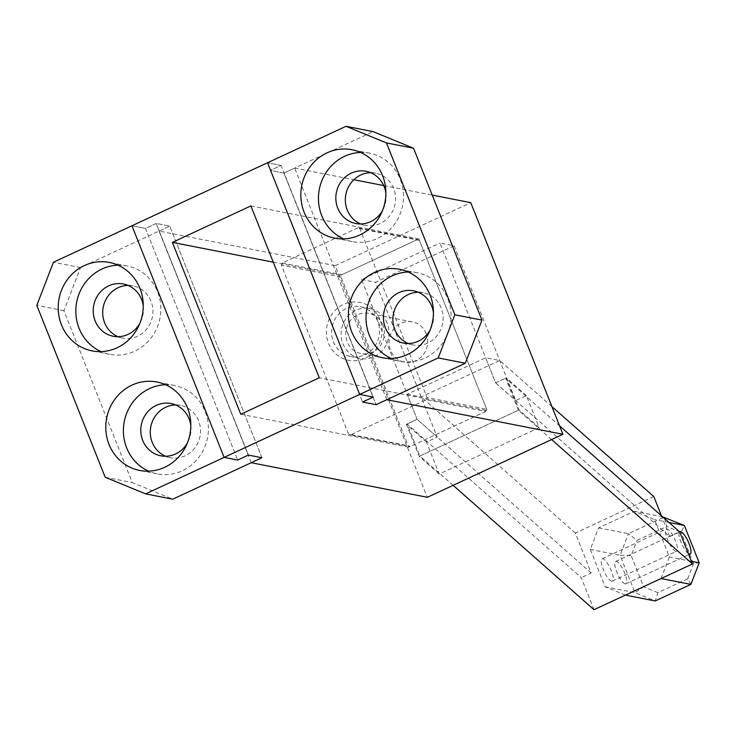 <?xml version="1.0" encoding="UTF-8"?>
<svg xmlns="http://www.w3.org/2000/svg" width="736" height="736" viewBox="0 0 736 736"><rect width="100%" height="100%" fill="white"/><g stroke="black" fill="none" stroke-linecap="round" stroke-linejoin="round"><path stroke-width="0.55" stroke-dasharray="3.68 2.76" d="M273.277 262.191L340.382 275.374L408.774 447.23L487.269 410.752L319.268 377.77M240.773 414.248L408.774 447.23M250.884 205.914L418.885 238.896L340.382 275.374M251.224 462.714L159.04 231.086L335.174 265.659L427.349 497.297M454.112 245.815L515.706 400.605L526.406 395.628L539.148 427.644L519.082 409.924L506.34 377.908L495.641 382.886L439.99 243.046L454.112 245.815L375.608 282.284L437.212 437.074L426.503 442.042L439.245 474.058L539.148 427.644M335.174 265.659L470.755 202.667M281.078 165.425L267.527 162.766L281.078 165.425L270.379 170.402L362.554 402.031L270.379 170.402L283.921 173.061L376.105 404.69L283.921 173.061L270.379 170.402L281.078 165.425L373.253 397.063L281.078 165.425M386.805 399.722L294.63 168.084L283.921 173.061L373.124 131.615M294.63 168.084L353.86 179.713M383.714 185.573L432.207 195.095M159.04 231.086L169.749 226.108L156.198 223.45L145.498 228.418L131.946 225.759L145.498 228.418L237.673 460.055L145.498 228.418L156.198 223.45L248.372 455.078L156.198 223.45L169.749 226.108L80.546 267.554L63.894 310.702L132.287 482.558L172.721 499.183M261.924 457.737L169.749 226.108L261.924 457.737M439.245 474.058L419.18 456.348L406.438 424.332L417.146 419.354L361.496 279.514L439.99 243.046M361.496 279.514L375.608 282.284M419.18 456.348L519.082 409.924M426.503 442.042L406.438 424.332M551.595 439.567L518.356 410.228L419.879 455.98L407.137 423.964L417.128 419.327L437.212 437.074M418.885 238.896L487.269 410.752M495.641 382.886L515.706 400.605M526.406 395.628L506.34 377.908M675.906 551.356A12.291 3.413 -114.9 0 1 667.846 540.463A12.291 3.413 -114.9 0 1 666.264 529A12.291 3.413 -114.9 0 1 666.982 528.936A12.291 3.413 -114.9 0 1 675.041 539.819A12.291 3.413 -114.9 0 1 676.623 551.292A12.291 3.413 -114.9 0 1 675.906 551.356M611.68 581.192A12.291 3.413 -114.9 0 1 603.621 570.308A12.291 3.413 -114.9 0 1 602.039 558.845A12.291 3.413 -114.9 0 1 602.756 558.78A12.291 3.413 -114.9 0 1 610.816 569.664A12.291 3.413 -114.9 0 1 612.398 581.127A12.291 3.413 -114.9 0 1 611.68 581.192M688.289 553.454A12.291 3.413 -114.9 0 1 680.984 542.147A12.291 3.413 -114.9 0 1 679.586 531.806M625.232 583.85A12.291 3.413 -114.9 0 1 617.164 572.967A12.291 3.413 -114.9 0 1 615.59 561.504A12.291 3.413 -114.9 0 1 616.308 561.439A12.291 3.413 -114.9 0 1 624.367 572.323A12.291 3.413 -114.9 0 1 625.95 583.786A12.291 3.413 -114.9 0 1 625.232 583.85M453.118 485.318L419.879 455.98M593.989 609.702L581.247 577.686L407.137 423.964M625.388 595.111L605.167 586.804L590.3 549.442L598.626 527.868L634.303 511.29L654.525 519.607L669.392 556.959L661.066 578.542M653.807 496.561L575.313 533.03L591.238 573.05L581.247 577.686M591.238 573.05L417.128 419.327L407.137 394.211L485.631 357.742L495.622 382.849L669.732 536.581L661.48 515.826M669.732 536.581L679.724 531.935M518.356 410.228L505.614 378.212L559.572 425.85M407.137 394.211L421.222 396.971L499.716 360.502L485.631 357.742M691.408 561.283L669.392 556.959M668.969 522.44L654.525 519.607M662.648 516.856L634.303 511.29M598.626 527.868L628.434 533.72L664.111 517.141L666.844 526.516L681.14 532.395L684.333 525.458M590.3 549.442L620.108 555.294L628.434 533.72L637.072 540.353L666.844 526.516M605.167 586.804L634.975 592.655L620.108 555.294L631.184 555.606L637.072 540.353M690.874 584.393L687.654 578.827L657.883 592.655L655.196 600.972L634.975 592.655L643.586 586.776L631.184 555.606M575.313 533.03L421.222 396.971M551.908 406.585L499.716 360.502M495.622 382.849L505.614 378.212M687.654 578.827L693.542 563.564L699.2 562.81M693.542 563.564L681.14 532.395M657.883 592.655L643.586 586.776M379.905 319.424A29.495 27.766 -78.9 0 0 343.51 304.465A29.495 27.766 -78.9 0 0 328.523 343.298A29.495 27.766 -78.9 0 0 364.918 358.257A29.495 27.766 -78.9 0 0 379.905 319.424M377.688 321.347A25.392 23.911 -78.9 0 0 360.465 306.71A25.392 23.911 -78.9 0 0 337.097 315.928A25.392 23.911 -78.9 0 0 333.445 341.9A25.392 23.911 -78.9 0 0 350.676 356.546A25.392 23.911 -78.9 0 0 374.044 347.318A25.392 23.911 -78.9 0 0 377.688 321.347M387.173 323.214A25.392 23.911 -78.9 0 0 369.95 308.568A25.392 23.911 -78.9 0 0 346.582 317.796A25.392 23.911 -78.9 0 0 342.93 343.767A25.392 23.911 -78.9 0 0 360.162 358.404A25.392 23.911 -78.9 0 0 383.53 349.186A25.392 23.911 -78.9 0 0 387.173 323.214M382.895 325.202A20.479 19.283 -78.9 0 0 369.003 313.389A20.479 19.283 -78.9 0 0 350.161 320.832A20.479 19.283 -78.9 0 0 347.217 341.78A20.479 19.283 -78.9 0 0 361.109 353.584A20.479 19.283 -78.9 0 0 379.951 346.15A20.479 19.283 -78.9 0 0 382.895 325.202M426.245 333.712A20.479 19.283 -78.9 0 0 412.353 321.908A20.479 19.283 -78.9 0 0 393.512 329.342A20.479 19.283 -78.9 0 0 390.568 350.29A20.479 19.283 -78.9 0 0 404.46 362.094A20.479 19.283 -78.9 0 0 423.301 354.66A20.479 19.283 -78.9 0 0 426.245 333.712M357.843 227.856L282.201 263L341.817 274.712L417.459 239.559L357.843 227.856L359.867 228.694L427.064 397.56L486.68 409.262L419.474 240.396L359.867 228.694M486.68 409.262L485.843 411.424L426.227 399.712L350.594 434.856L410.2 446.568L408.186 445.731L340.98 276.865L341.817 274.712M485.843 411.424L410.2 446.568M426.227 399.712L427.064 397.56M282.201 263L281.364 265.162L348.57 434.028L408.186 445.731M350.594 434.856L348.57 434.028M419.474 240.396L417.459 239.559M340.98 276.865L281.364 265.162M370.742 172.693A26.625 25.061 101.1 0 1 375.581 173.135A26.625 25.061 101.1 0 1 393.64 188.49A26.625 25.061 101.1 0 1 389.813 215.712A26.625 25.061 101.1 0 1 365.323 225.382A26.625 25.061 101.1 0 1 360.677 223.965M418.315 292.247A26.625 25.061 101.1 0 1 423.154 292.689A26.625 25.061 101.1 0 1 441.214 308.034A26.625 25.061 101.1 0 1 437.386 335.266A26.625 25.061 101.1 0 1 412.896 344.936A26.625 25.061 101.1 0 1 408.25 343.519M360.64 152.462A45.052 42.421 101.1 0 1 369.647 153.189A45.052 42.421 101.1 0 1 400.209 179.161A45.052 42.421 101.1 0 1 393.732 225.244A45.052 42.421 101.1 0 1 352.286 241.61A45.052 42.421 101.1 0 1 343.675 238.878M408.213 272.007A45.052 42.421 101.1 0 1 417.22 272.743A45.052 42.421 101.1 0 1 447.792 298.715A45.052 42.421 101.1 0 1 441.315 344.798A45.052 42.421 101.1 0 1 399.86 361.164A45.052 42.421 101.1 0 1 391.248 358.432M385.866 193.292A26.625 25.061 101.1 0 1 382.462 210.625M433.44 312.837A26.625 25.061 101.1 0 1 430.045 330.17M128.119 285.421A26.625 25.061 101.1 0 1 132.949 285.862A26.625 25.061 101.1 0 1 151.018 301.208A26.625 25.061 101.1 0 1 147.191 328.44A26.625 25.061 101.1 0 1 122.691 338.109A26.625 25.061 101.1 0 1 118.045 336.692M175.692 404.975A26.625 25.061 101.1 0 1 180.532 405.416A26.625 25.061 101.1 0 1 198.591 420.762A26.625 25.061 101.1 0 1 194.764 447.994A26.625 25.061 101.1 0 1 170.274 457.663A26.625 25.061 101.1 0 1 165.628 456.246M118.018 265.19A45.052 42.421 101.1 0 1 127.024 265.917A45.052 42.421 101.1 0 1 157.587 291.888A45.052 42.421 101.1 0 1 151.11 337.971A45.052 42.421 101.1 0 1 109.664 354.338A45.052 42.421 101.1 0 1 101.053 351.606M165.591 384.735A45.052 42.421 101.1 0 1 174.598 385.471A45.052 42.421 101.1 0 1 205.16 411.442A45.052 42.421 101.1 0 1 198.683 457.525A45.052 42.421 101.1 0 1 157.237 473.892A45.052 42.421 101.1 0 1 148.626 471.16M63.894 310.702L36.8 305.385M105.193 477.241L132.287 482.558M80.546 267.554L53.452 262.228M143.244 306.01A26.625 25.061 101.1 0 1 139.84 323.352M190.817 425.564A26.625 25.061 101.1 0 1 187.413 442.897M602.039 558.845L666.264 529M615.59 561.504L679.816 531.659M612.398 581.127L676.623 551.292M625.95 583.786L690.166 553.95M369.95 308.568L360.465 306.71M412.353 321.908L369.003 313.389M360.162 358.404L350.676 356.546M404.46 362.094L361.109 353.584M375.581 173.135L366.096 171.276M423.154 292.689L413.669 290.83M369.647 153.189L352.029 149.73M417.22 272.743L399.602 269.284M365.323 225.382L355.838 223.523M412.896 344.936L403.411 343.077M352.286 241.61L334.668 238.151M399.86 361.164L382.251 357.705M132.949 285.862L123.473 284.004M180.532 405.416L171.046 403.549M127.024 265.917L109.406 262.458M174.598 385.471L156.98 382.012M122.691 338.109L113.215 336.251M170.274 457.663L160.788 455.805M109.664 354.338L92.046 350.879M157.237 473.892L139.619 470.433"/><path stroke-width="1.1" d="M172.38 242.383L240.773 414.248L319.268 377.77L250.884 205.914L172.38 242.383L273.277 262.191M432.207 195.095L470.755 202.667L562.939 434.295L427.349 497.297L251.224 462.714L261.924 457.737L248.372 455.078L237.673 460.055L224.121 457.396L237.673 460.055L248.372 455.078L261.924 457.737L172.721 499.183L145.627 493.865L105.193 477.241L36.8 305.385L53.452 262.228L267.527 162.766L359.711 394.404L373.253 397.063L362.554 402.031L376.105 404.69L465.299 363.253L481.951 320.096L413.558 148.24L373.124 131.615L346.03 126.298L267.527 162.766L359.711 394.404L224.121 457.396L131.946 225.759L224.121 457.396L145.627 493.865M353.86 179.713L383.714 185.573M562.939 434.295L386.805 399.722L376.105 404.69L362.554 402.031L373.253 397.063L359.711 394.404L438.205 357.926L465.299 363.253M679.586 531.806A12.291 3.413 -114.9 0 1 679.816 531.659A12.291 3.413 -114.9 0 1 680.533 531.594A12.291 3.413 -114.9 0 1 688.592 542.478A12.291 3.413 -114.9 0 1 690.166 553.95A12.291 3.413 -114.9 0 1 689.448 554.015A12.291 3.413 -114.9 0 1 688.289 553.454M551.595 439.567L692.466 563.951L661.066 578.542L593.989 609.702L453.118 485.318M661.48 515.826L653.807 496.561L551.908 406.585M692.466 563.951L679.724 531.935L559.572 425.85M661.066 578.542L690.874 584.393L655.196 600.972L625.388 595.111M690.874 584.393L699.2 562.81L691.408 561.283M699.2 562.81L684.333 525.458L668.969 522.44M684.333 525.458L662.648 516.856M382.462 210.625A26.625 25.061 101.1 0 1 355.838 223.523A26.625 25.061 101.1 0 1 337.769 208.178A26.625 25.061 101.1 0 1 341.596 180.946A26.625 25.061 101.1 0 1 366.096 171.276A26.625 25.061 101.1 0 1 384.155 186.622A26.625 25.061 101.1 0 1 385.866 193.292M360.677 223.965A26.625 25.061 101.1 0 1 347.254 210.036A26.625 25.061 101.1 0 1 370.742 172.693M430.045 330.17A26.625 25.061 101.1 0 1 403.411 343.077A26.625 25.061 101.1 0 1 385.351 327.722A26.625 25.061 101.1 0 1 389.178 300.5A26.625 25.061 101.1 0 1 413.669 290.83A26.625 25.061 101.1 0 1 431.728 306.176A26.625 25.061 101.1 0 1 433.44 312.837M408.25 343.519A26.625 25.061 101.1 0 1 394.827 329.59A26.625 25.061 101.1 0 1 418.315 292.247M382.6 175.702A45.052 42.421 -78.9 0 0 352.029 149.73A45.052 42.421 -78.9 0 0 310.583 166.097A45.052 42.421 -78.9 0 0 304.106 212.18A45.052 42.421 -78.9 0 0 334.668 238.151A45.052 42.421 -78.9 0 0 376.124 221.794A45.052 42.421 -78.9 0 0 382.6 175.702M343.675 238.878A45.052 42.421 101.1 0 1 321.715 215.63A45.052 42.421 101.1 0 1 360.64 152.462M430.174 295.256A45.052 42.421 -78.9 0 0 399.602 269.284A45.052 42.421 -78.9 0 0 358.156 285.642A45.052 42.421 -78.9 0 0 351.679 331.724A45.052 42.421 -78.9 0 0 382.251 357.705A45.052 42.421 -78.9 0 0 423.697 341.338A45.052 42.421 -78.9 0 0 430.174 295.256M391.248 358.432A45.052 42.421 101.1 0 1 369.288 335.184A45.052 42.421 101.1 0 1 408.213 272.007M481.951 320.096L454.857 314.778L386.464 142.922L413.558 148.24M454.857 314.778L438.205 357.926M386.464 142.922L346.03 126.298M139.84 323.352A26.625 25.061 101.1 0 1 113.215 336.251A26.625 25.061 101.1 0 1 95.146 320.905A26.625 25.061 101.1 0 1 98.974 293.673A26.625 25.061 101.1 0 1 123.473 284.004A26.625 25.061 101.1 0 1 141.533 299.35A26.625 25.061 101.1 0 1 143.244 306.01M118.045 336.692A26.625 25.061 101.1 0 1 104.632 322.764A26.625 25.061 101.1 0 1 128.119 285.421M187.413 442.897A26.625 25.061 101.1 0 1 160.788 455.805A26.625 25.061 101.1 0 1 142.72 440.45A26.625 25.061 101.1 0 1 146.547 413.218A26.625 25.061 101.1 0 1 171.046 403.549A26.625 25.061 101.1 0 1 189.106 418.904A26.625 25.061 101.1 0 1 190.817 425.564M165.628 456.246A26.625 25.061 101.1 0 1 152.205 442.318A26.625 25.061 101.1 0 1 175.692 404.975M139.978 288.429A45.052 42.421 -78.9 0 0 109.406 262.458A45.052 42.421 -78.9 0 0 67.96 278.815A45.052 42.421 -78.9 0 0 61.484 324.907A45.052 42.421 -78.9 0 0 92.046 350.879A45.052 42.421 -78.9 0 0 133.501 334.512A45.052 42.421 -78.9 0 0 139.978 288.429M101.053 351.606A45.052 42.421 101.1 0 1 79.092 328.357A45.052 42.421 101.1 0 1 118.018 265.19M187.551 407.983A45.052 42.421 -78.9 0 0 156.98 382.012A45.052 42.421 -78.9 0 0 115.534 398.369A45.052 42.421 -78.9 0 0 109.057 444.452A45.052 42.421 -78.9 0 0 139.619 470.433A45.052 42.421 -78.9 0 0 181.074 454.066A45.052 42.421 -78.9 0 0 187.551 407.983M148.626 471.16A45.052 42.421 101.1 0 1 126.666 447.911A45.052 42.421 101.1 0 1 165.591 384.735"/></g></svg>
